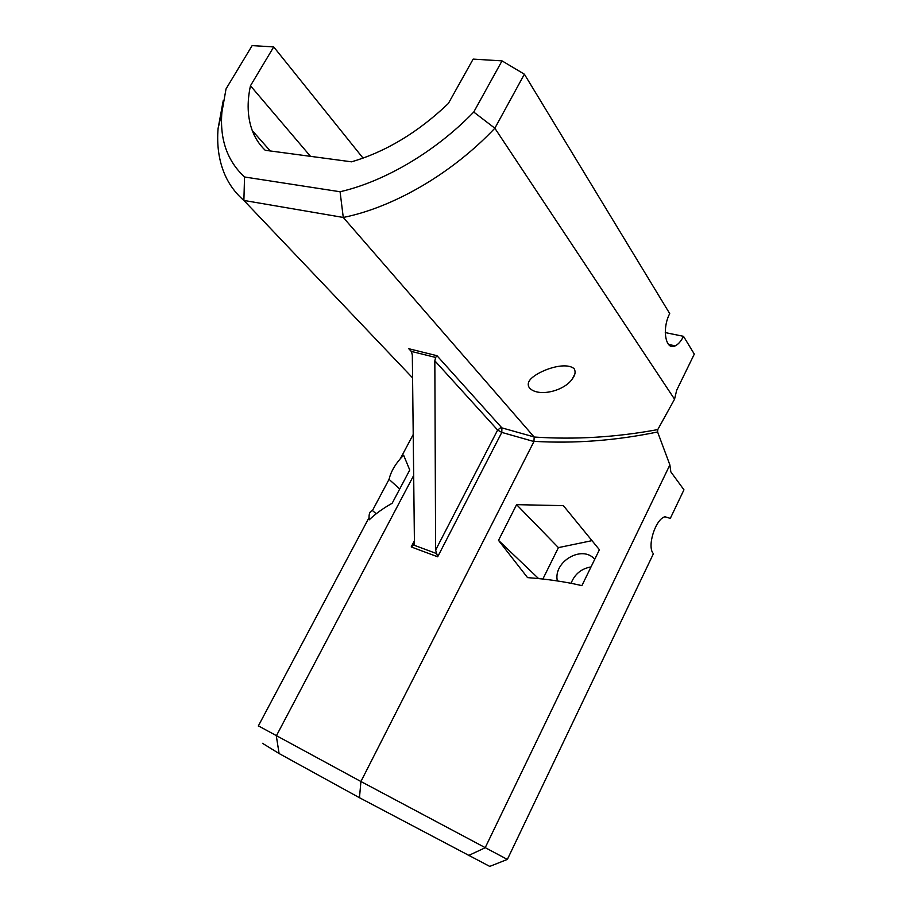 <?xml version="1.0" encoding="UTF-8"?>
<svg xmlns="http://www.w3.org/2000/svg" width="912" height="912" viewBox="0 0 912 912"><rect width="100%" height="100%" fill="white"/><g stroke="black" fill="none" stroke-linecap="round" stroke-linejoin="round"><path stroke-width="1.37" d="M435.651 357.458L436.962 355.691L408.781 348.726L411.472 351.439L435.651 357.458L434.83 360.81L435.628 550.073L437.68 556.799L501.805 432.413L501.885 427.876L500.494 427.842L497.633 430.042L501.805 432.413L533.953 441.533L360.924 781.504L507.357 859.423L653.437 553.675C646.676 547.029 655.409 518.996 664.951 516.773L670.309 518.381L664.985 516.762M507.357 859.423L489.744 866.4L359.465 797.715L279.106 753.54L262.508 743.326M591.033 566.911C581.377 568.621 574.72 574.081 571.049 583.304M270.271 150.959L252.271 130.587C255.143 138.179 259.453 144.746 265.221 150.286L351.53 161.823C385.879 151.757 418.163 132.308 448.362 103.478L473.146 59.109L502.022 60.876L524.389 74.203L494.851 128.216L674.549 399.194L676.681 390.233L694.306 354.107L683.51 336.323L665.27 332.595M683.51 336.323C681.059 341.202 678.3 344.383 675.233 345.853C665.635 351.052 661.622 328.97 669.716 313.603L524.389 74.203M412.577 377.864L243.88 200.435L244.541 176.985C227.305 161.014 219.746 139.536 221.867 112.552L226.028 88.92L252.145 45.6L273.714 46.922L363.056 158.129M534.044 441.351C574.708 443.722 615.885 440.599 657.598 431.98L657.757 429.598C616.067 437.293 574.868 439.778 534.17 437.03L533.953 441.533M534.147 437.03L343.277 217.455L243.88 200.435C235.068 192.797 228.479 183.62 224.101 172.881C218.766 159.589 216.76 144.791 218.082 128.512L223.258 100.537M436.426 553.516L413.695 545.08L411.209 546.926L437.68 556.799M413.695 545.08L414.424 542.252L412.327 355.156L411.472 351.439M258.381 725.872L360.924 781.504L359.465 797.715M413.672 475.483L276.313 735.938L279.106 753.54M372.449 510.56C370.055 511.176 368.927 513.513 369.064 517.583L369.269 519.806C375.151 514.049 382.801 508.531 392.183 503.242L409.75 470.011L403.606 455.156L400.379 458.645C394.429 465.576 390.644 472.473 389.048 479.347L372.449 510.56L376.211 513.752M594.715 559.341C582.415 544.43 552.98 561.644 557.346 580.933M529.541 388.045C527.569 385.354 527.82 382.516 530.294 379.517C538.365 370.466 565.315 361.004 574.161 368.722C575.825 371.674 575.244 375.014 572.417 378.765C564.608 390.895 538.525 397.529 529.541 388.045M657.598 431.98L669.875 464.915L485.161 847.772L468.301 855.627M498.511 540.371L527.546 577.615C547.474 579.12 565.588 581.788 581.89 585.641L599.412 549.731L563.377 505.647L516.591 504.655L498.511 540.371L538.582 578.573M670.309 518.381L683.954 489.812L670.833 471.857L669.875 464.915M657.757 429.598L674.549 399.194M310.49 156.34L250.469 85.762L273.714 46.922M252.271 130.587C247.46 117.42 246.856 102.486 250.469 85.762M244.541 176.985L340.073 191.748C384.397 181.591 435.332 151.825 473.738 112.051L502.022 60.876M473.738 112.051L494.851 128.216C451.782 173.793 393.266 207.434 343.277 217.455L340.073 191.748M399.718 488.98L389.048 479.347M591.911 540.668L558.418 547.622L542.868 579.029M558.418 547.622L516.591 504.655M534.079 436.928L501.885 427.876L436.962 355.691M434.83 360.81L497.633 430.042L435.628 550.073M414.401 540.805L411.209 546.926M408.781 348.726L411.654 351.827M675.233 345.853L668.53 344.44M413.672 545.102L414.128 544.225M413.216 434.5L400.379 458.645M369.064 517.583L258.29 726.043M574.879 373.92L572.417 378.765M221.867 112.552L218.082 128.512"/></g></svg>
